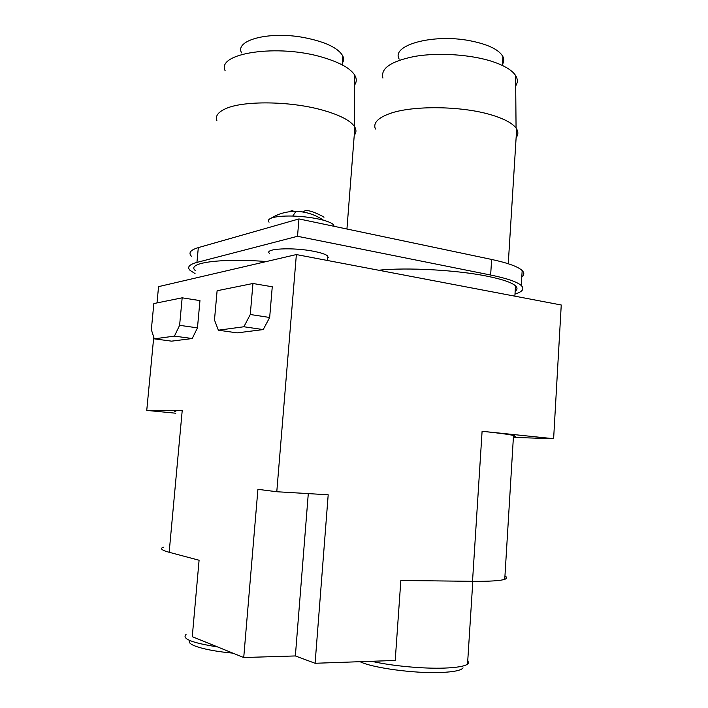 <?xml version="1.0" encoding="UTF-8"?>
<svg xmlns="http://www.w3.org/2000/svg" width="708" height="708" viewBox="0 0 708 708"><rect width="100%" height="100%" fill="white"/><g stroke="black" fill="none" stroke-linecap="round" stroke-linejoin="round"><path stroke-width="1.06" d="M378.709 270.244C406.321 267.226 456.864 269.96 487.414 276.253C502.397 279.315 511.76 282.51 515.495 285.846C517.583 287.811 517.468 289.607 515.167 291.245M195.32 270.571C186.071 262.969 219.542 257.969 266.447 261.526M327.627 258.473L327.813 256.066C325.928 254.384 321.344 252.827 314.051 251.367C292.962 247.039 263.226 248.588 269.589 253.446M514.99 294.068C522.575 291.749 524.663 288.899 521.256 285.519C517.185 281.881 506.981 278.386 490.644 275.023L297.519 236.286L196.948 262.411L198.311 247.623L298.962 218.922L297.519 236.286M195.045 273.58L190.08 270.368C186.877 267.19 189.169 264.535 196.948 262.411M521.778 276.961C524.327 275.014 524.46 272.881 522.177 270.562C518.123 266.668 507.946 262.969 491.635 259.447L298.962 218.922M191.39 256.234C188.213 252.827 190.523 249.959 198.311 247.623M467.776 660.272L468.546 663.201L467.528 664.201C464.298 666.317 456.642 667.617 444.562 668.087C423.437 668.901 391.427 665.901 371.629 661.29M217.515 646.908C192.072 642.891 181.584 638.749 186.045 634.483M327.716 257.34L328.424 257.544M360.071 661.697C372.249 667.892 414.738 673.671 441.049 672.476C453.872 671.927 461.209 670.388 463.067 667.883M189.85 640.545C185.523 644.652 205.054 650.643 232.888 653.139M269.058 222.188C267.695 220.648 268.385 219.303 271.129 218.17C275.465 216.542 282.669 215.834 292.74 216.055C304.316 216.453 314.573 217.852 323.512 220.232C328.503 221.639 331.778 223.108 333.335 224.622L334.176 226.33M216.949 120.891C215.028 116.103 218.073 111.97 226.073 108.51C243.685 100.616 289.439 101.058 321.158 109.749L322.671 110.156C339.415 114.917 349.964 120.289 354.31 126.272L354.876 127.174C356.487 130.104 356.274 132.83 354.239 135.334M375.417 129.051C372.912 122.98 377.922 117.74 390.435 113.351C412.923 105.403 461.271 105.899 490.644 114.705L492.051 115.112C504.441 118.926 512.45 123.245 516.061 128.095L516.663 128.998C518.406 132.024 518.229 134.909 516.123 137.653M323.981 217.25L322.14 216.082C315.662 212.763 310.865 210.957 307.75 210.674C306.909 210.099 305.245 210.515 302.741 211.922L296.033 211.267L289.386 211.568L292.891 210.285L293.041 211.444M354.637 84.96C356.761 81.916 356.788 78.632 354.717 75.119C350.46 68.455 340.079 62.614 323.565 57.596C278.412 43.533 215.913 53.056 225.162 70.782M515.698 85.863C517.867 82.553 517.84 79.11 515.61 75.526C512.052 70.101 504.087 65.375 491.715 61.322C470.404 54.507 438.712 52.427 415.384 56.286C391.205 61.03 380.382 68.295 382.931 78.101M342.256 63.295C343.778 61.038 343.973 58.622 342.831 56.047C338.291 47.887 325.193 41.701 303.52 37.471C268.721 30.993 234.472 40.285 241.587 52.861M502.441 64.34C504.016 61.87 504.176 59.313 502.937 56.658C499.025 49.595 487.989 44.285 469.82 40.71C432.526 33.462 390.701 45.418 399.224 59.153M513.424 436.801C515.911 436.553 515.937 436.119 513.504 435.491C509.22 434.438 498.751 433.031 482.095 431.287L553.621 438.703L561.249 304.998L296.369 254.561L158.557 286.634L157.008 302.909M553.621 438.703L513.389 437.42M175.92 411.861C172.469 410.95 174.575 410.498 182.222 410.49L146.751 410.41L175.788 413.215M146.751 410.41L153.733 337.167M276.784 491.741L328.193 494.786L315.095 663.272L295.36 655.944L243.729 657.528L257.916 489.334L276.784 491.741L296.369 254.561M504.954 576.047C507.379 577.33 507.309 578.418 504.751 579.312C500.255 580.79 489.511 581.463 472.519 581.312L400.843 580.489L395.214 660.458L315.095 663.272M243.729 657.528L192.266 636.669L199.09 560.24L169.168 552.284C161.61 550.213 159.681 548.514 163.38 547.204M269.668 317.476L272.261 286.775L252.951 283.492L250.269 314.502L269.668 317.476L263.208 329.583L237.127 332.875L218.356 330.202L214.48 319.981L217.108 290.74L252.951 283.492M197.461 327.866L199.957 300.599L182.168 297.82L153.84 303.555L151.344 329.654L154.264 338.84L174.434 336.123L192.222 338.539L197.461 327.866L179.611 325.326L182.168 297.82M154.264 338.84L171.575 341.15L192.222 338.539M308.29 493.609L295.36 655.944M250.269 314.502L243.897 326.76L263.208 329.583M243.897 326.76L218.356 330.202M179.611 325.326L174.434 336.123M491.635 259.447L490.644 275.023M292.74 216.055L296.033 211.267M482.095 431.287L472.519 581.312M182.222 410.49L169.168 552.284M514.866 296.165L515.495 285.846M327.813 256.066L327.459 260.482M522.177 270.562L521.256 285.519M472.811 581.312L467.528 664.201M467.537 664.069L468.546 663.201M333.362 226.153L333.477 224.772M346.938 229.011L354.876 127.174M508.255 263.739L516.663 128.998M323.512 220.232C315.025 214.559 305.821 211.612 295.9 211.391C286.829 211.338 278.571 213.595 271.129 218.17M354.717 75.119L354.31 126.272M515.61 75.526L516.061 128.095M342.831 56.047L342.132 64.844M502.937 56.658L502.37 65.455M513.504 435.491L504.751 579.312"/></g></svg>
